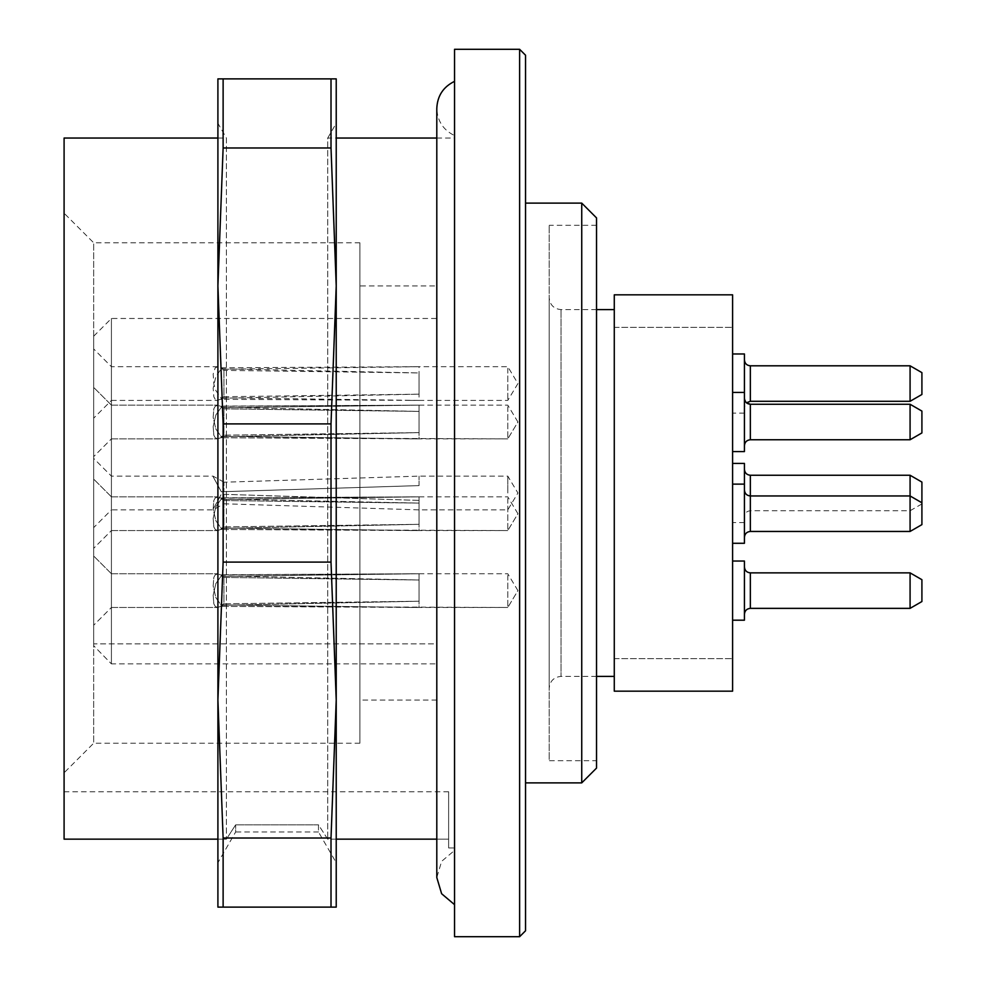 <?xml version="1.0" encoding="UTF-8"?>
<svg xmlns="http://www.w3.org/2000/svg" width="986" height="986" viewBox="0 0 986 986"><rect width="100%" height="100%" fill="white"/><g stroke="black" fill="none" stroke-linecap="round" stroke-linejoin="round"><path stroke-width="0.74" stroke-dasharray="4.93 3.7" d="M336.226 839.16L327.722 839.16L318.478 824.838L318.478 831.962L336.226 862.701L336.226 123.299L327.722 138.04L327.722 839.16L327.722 138.04L336.226 138.04M436.798 138.04L454.546 138.04L454.546 847.96L454.546 138.04M217.906 138.04L226.41 138.04L226.41 839.16L226.41 138.04L217.906 123.299L217.906 862.701L235.654 831.962L235.654 824.838L235.654 831.962L318.478 831.962L318.478 824.838L235.654 824.838L226.41 839.16L235.654 824.838L318.478 824.838L327.722 839.16L448.63 839.16L448.63 791.758L448.63 847.96L448.63 839.16L436.798 839.16M454.546 49.3L454.546 936.7M454.546 81.345L454.546 904.655L454.546 81.345M519.622 49.3L519.622 936.7M596.53 768.094L596.53 217.906M596.53 760.699L596.53 225.301L596.53 760.699L549.202 760.699L549.202 225.301L549.202 760.699M581.74 203.116L581.74 782.884M525.538 203.116L525.538 782.884L525.538 203.116M525.538 930.784L525.538 55.216M732.598 353.974L732.598 413.134L732.598 353.974M732.598 451.588L732.598 392.428L732.598 451.588L732.598 392.428L732.598 451.588L744.43 451.588L744.43 353.974M744.43 362.108L744.43 407.218L744.43 362.108M910.078 365.806L910.078 401.302M921.91 394.474L921.91 372.634M744.43 400.562L744.43 445.672L744.43 400.562M910.078 438.092L910.078 404.26L910.078 439.756L750.346 439.756L750.346 404.26L750.346 439.756L750.346 404.26L910.078 404.26L910.078 438.092M910.078 439.756L921.91 432.928L921.91 411.088L921.91 432.928L921.91 411.088L910.078 404.26M732.598 463.42L732.598 522.58L732.598 463.42M732.598 543.286L732.598 484.126L732.598 543.286L732.598 484.126L732.598 543.286L744.43 543.286L744.43 463.42M744.43 493L744.43 469.336L744.43 493M910.078 475.252L910.078 531.454L910.078 495.958L910.078 531.454L750.346 531.454L750.346 475.252M910.078 531.454L921.91 524.626L921.91 482.08M744.43 492.26L744.43 537.37L744.43 492.26M732.598 561.034L732.598 620.194L732.598 561.034L732.598 620.194L732.598 561.034L744.43 561.034L744.43 620.194L744.43 561.034L744.43 620.194L732.598 620.194M744.43 569.168L744.43 614.278L744.43 569.168M750.346 608.362L750.346 572.866L750.346 608.362L750.346 572.866L910.078 572.866L910.078 608.362M921.91 601.534L921.91 579.694M596.53 676.396L561.034 676.396L561.034 309.604L561.034 676.396C553.849 677.099 549.905 681.043 549.202 688.228L549.202 297.772L549.202 688.228M614.278 691.174L614.278 294.826L614.278 691.174L614.278 294.826L732.598 294.826L732.598 691.174M614.278 658.648L732.598 658.648L614.278 658.648M614.278 327.352L732.598 327.352L614.278 327.352M454.546 850.425L454.546 135.575L454.546 850.425L441.629 861.333L436.798 877.528L436.798 108.46C437.34 121.007 443.256 130.053 454.546 135.575M507.79 575.331L507.79 607.475L507.79 575.331M223.921 604.911L419.05 607.475L419.05 580.002L223.921 577.439L221.271 575.91L215.835 583.613L213.161 595.31L213.851 603.9L215.256 606.39L217.906 607.475L223.921 604.923L223.921 577.439L419.05 580.002L221.283 575.898L215.835 583.613L213.161 595.31L213.851 603.9L215.256 606.39L217.401 607.45L223.921 604.923L419.05 607.475L221.283 606.378L507.79 607.475L410.386 607.475L419.05 607.475L419.05 580.002L221.283 575.898L223.921 577.426L223.921 604.911M223.921 576.317L419.05 573.753L221.283 574.85L223.921 576.305L223.921 603.789L221.271 605.318L215.835 597.615L213.161 585.918L213.851 577.328L215.256 574.838L217.906 573.753L223.921 576.305L419.05 573.753L221.061 574.702L222.713 575.627L217.401 573.778L215.256 574.838L213.851 577.328L213.161 585.918L215.835 597.615L221.308 605.318L419.05 601.226L419.05 573.753L419.05 601.226L223.921 603.789L221.271 605.318L419.05 601.226L223.921 603.789L223.921 576.317M507.79 498.423L507.79 530.567L507.79 498.423M223.921 528.003L419.05 530.567L419.05 503.094L223.921 500.531L221.271 499.002L215.835 506.705L213.161 518.402L213.851 526.992L215.256 529.482L217.906 530.567L223.921 528.015L223.921 500.531L419.05 503.094L221.283 498.99L215.835 506.705L213.161 518.402L213.851 526.992L215.256 529.482L217.401 530.542L223.921 528.015L419.05 530.567L221.283 529.47L507.79 530.567L410.386 530.567L419.05 530.567L419.05 503.094L221.283 498.99L223.921 500.518L223.921 528.003M223.921 499.409L419.05 496.845L221.283 497.942L223.921 499.397L223.921 526.881L221.271 528.41L215.835 520.707L213.161 509.01L213.851 500.42L215.256 497.93L217.906 496.845L223.921 499.397L419.05 496.845L221.061 497.794L222.713 498.719L217.401 496.87L215.256 497.93L213.851 500.42L213.161 509.01L215.835 520.707L221.308 528.41L419.05 524.318L419.05 496.845L419.05 524.318L223.921 526.881L221.271 528.41L419.05 524.318L223.921 526.881L223.921 499.409M507.79 406.725L507.79 438.869L507.79 406.725M223.921 436.305L419.05 438.869L419.05 411.396L223.921 408.833L221.271 407.304L215.835 415.007L213.161 426.704L213.851 435.294L215.256 437.784L217.906 438.869L223.921 436.317L223.921 408.833L419.05 411.396L221.283 407.292L215.835 415.007L213.161 426.704L213.851 435.294L215.256 437.784L217.401 438.844L223.921 436.317L419.05 438.869L221.283 437.772L507.79 438.869L410.386 438.869L419.05 438.869L419.05 411.396L221.283 407.292L223.921 408.82L223.921 436.305M223.921 407.711L419.05 405.147L221.283 406.244L223.921 407.699L223.921 435.183L221.271 436.712L215.835 429.009L213.161 417.312L213.851 408.722L215.256 406.232L217.906 405.147L223.921 407.699L419.05 405.147L221.061 406.096L222.713 407.021L217.401 405.172L215.256 406.232L213.851 408.722L213.161 417.312L215.835 429.009L221.308 436.712L419.05 432.62L419.05 405.147L419.05 432.62L223.921 435.183L221.271 436.712L419.05 432.62L223.921 435.183L223.921 407.711M507.79 368.271L507.79 400.415L507.79 368.271M223.921 397.851L419.05 400.415L419.05 372.942L223.921 370.379L221.271 368.85L215.835 376.553L213.161 388.25L213.851 396.84L215.256 399.33L217.401 400.39L223.921 397.863L223.921 370.379M419.05 400.415L221.283 399.318M221.283 368.838L419.05 372.942M223.921 369.257L419.05 366.693L221.283 367.79L223.921 369.245L223.921 396.729L221.271 398.258L215.835 390.555L213.9 384.404L213.161 374.088L215.256 367.778L217.906 366.693L221.308 367.778M221.283 398.27L419.05 394.166L419.05 366.693M223.921 396.729L419.05 394.166M507.79 493L507.79 476.139L507.79 493M223.921 494.319L419.05 500.395L419.05 509.861L419.05 500.395L223.921 494.319C223.921 506.323 223.921 506.323 223.921 494.319C223.921 506.323 223.921 506.323 223.921 494.319L221.283 494.245C210.523 514.063 210.523 514.063 221.32 494.245C210.523 514.063 210.523 514.063 221.32 494.245L223.921 494.319M223.921 491.681L419.05 485.605L221.271 491.755C210.523 471.937 210.523 471.937 221.32 491.755C210.523 471.937 210.523 471.937 221.32 491.755L419.05 485.605L419.05 476.139L419.05 485.605L223.921 491.681C223.921 479.677 223.921 479.677 223.921 491.681C223.921 479.677 223.921 479.677 223.921 491.681M111.418 607.475L111.418 573.753L111.418 607.475L217.906 607.475L111.418 607.475L111.418 573.753L111.418 607.475L93.67 625.223L93.67 556.005L93.67 625.223L93.67 556.005L93.67 625.223L111.418 607.475M111.418 530.567L111.418 496.845L111.418 530.567L217.906 530.567L111.418 530.567L111.418 496.845L111.418 530.567L93.67 548.315L93.67 479.097L93.67 548.315L93.67 479.097L93.67 548.315L111.418 530.567M111.418 438.869L111.418 405.147L111.418 438.869L217.906 438.869L111.418 438.869L111.418 405.147L111.418 438.869L93.67 456.617L93.67 387.399L93.67 456.617L93.67 387.399L93.67 456.617L111.418 438.869M217.906 366.693L111.418 366.693L93.67 348.945L93.67 418.163L111.418 400.415L111.418 366.693L111.418 400.415L217.906 400.415M410.386 400.415L507.79 400.415L517.921 383.554L507.79 366.693L410.386 366.693M224.044 482.216L213.075 476.139L111.418 476.139L93.67 458.391L93.67 527.609L111.418 509.861L111.418 476.139L111.418 509.861L213.075 509.861L224.044 503.784M223.921 503.784L419.05 509.861L507.79 509.861L517.921 493L507.79 476.139L419.05 476.139L223.921 482.216M111.418 573.753L93.67 556.005L111.418 573.753L217.906 573.753L111.418 573.753M111.418 496.845L93.67 479.097L111.418 496.845L217.906 496.845L111.418 496.845M111.418 405.147L93.67 387.399L111.418 405.147L217.906 405.147L111.418 405.147M93.67 418.163L93.67 348.945M93.67 527.609L93.67 458.391M93.67 645.707L93.67 643.858L436.798 643.858L436.798 663.874L436.798 643.858L93.67 643.858L93.67 645.707L93.67 336.226L93.67 645.707L111.418 663.874L93.67 645.707M111.418 663.874L111.418 318.478L111.418 663.874L436.798 663.874L111.418 663.874M436.798 663.874L436.798 318.478L436.798 663.874M436.798 700.06L436.798 285.94L436.798 700.06L359.89 700.06L359.89 285.94L436.798 285.94M359.89 285.94L359.89 700.06M359.89 242.778L359.89 743.222L359.89 242.778L93.67 242.778L93.67 743.222L93.67 242.778L64.09 213.198L64.09 772.802L64.09 213.198M359.89 743.222L93.67 743.222L64.09 772.802M64.09 839.16L64.09 138.04M226.41 839.16L217.906 839.16L226.41 839.16M336.226 700.06L336.226 285.94L331.013 423.894L331.013 562.106L336.226 700.06L331.013 838.014L331.013 907.12L336.226 907.12L336.226 78.88L217.906 78.88L217.906 907.12L223.119 907.12L223.119 838.014L217.906 700.06L223.119 562.106L223.119 423.894L217.906 285.94L217.906 700.06M331.013 78.88L331.013 147.986L223.119 147.986L223.119 78.88M331.013 562.106L223.119 562.106M331.013 423.894L223.119 423.894M331.013 907.12L223.119 907.12M331.013 838.014L223.119 838.014M217.906 285.94L223.119 147.986M331.013 147.986L336.226 285.94M750.346 401.302L750.346 365.806M750.346 497.622L750.346 531.454L750.346 497.622M448.63 847.96L454.546 847.96M596.53 225.301L549.202 225.301M744.43 413.134L732.598 413.134M744.43 398.344L746.439 402.781L744.43 407.218M744.43 392.428L732.598 392.428M744.43 522.58L732.598 522.58M921.91 503.92L910.078 510.748L750.346 510.748C746.747 511.093 744.775 513.065 744.43 516.664M744.43 484.126L732.598 484.126M921.91 502.786L910.078 495.958L750.346 495.958M596.53 309.604L561.034 309.604C553.849 308.901 549.905 304.957 549.202 297.772M517.921 590.614L507.79 573.753L517.921 590.614L507.79 607.475L517.921 590.614M221.061 606.526L222.713 605.601L221.061 606.526M517.921 513.706L507.79 496.845L517.921 513.706L507.79 530.567L517.921 513.706M221.061 529.618L222.713 528.693L221.061 529.618M517.921 422.008L507.79 405.147L517.921 422.008L507.79 438.869L517.921 422.008M221.061 437.92L222.713 436.995L221.061 437.92M221.061 399.466L222.713 398.541M221.061 367.642L222.713 368.567M410.386 573.753L507.79 573.753L410.386 573.753M410.386 496.845L507.79 496.845L410.386 496.845M410.386 405.147L507.79 405.147L410.386 405.147M93.67 336.226L111.418 318.478L436.798 318.478M448.63 791.758L64.09 791.758"/><path stroke-width="1.48" d="M336.226 138.04L436.798 138.04M436.798 839.16L336.226 839.16M454.546 936.7L454.546 49.3L519.622 49.3L519.622 936.7L454.546 936.7M581.74 203.116L596.53 217.906L596.53 768.094L581.74 782.884L581.74 203.116L525.538 203.116M519.622 49.3L525.538 55.216L525.538 930.784L519.622 936.7M732.598 353.974L744.43 353.974L744.43 451.588L732.598 451.588M910.078 365.806L921.91 372.634L921.91 394.474L910.078 401.302L910.078 365.806L750.346 365.806L750.346 401.302L746.439 402.781L750.346 404.26L750.346 439.756C746.747 440.101 744.775 442.073 744.43 445.672C744.775 442.073 746.747 440.101 750.346 439.756L910.078 439.756L910.078 404.26L750.346 404.26C746.747 403.915 744.775 401.943 744.43 398.344M732.598 463.42L744.43 463.42L744.43 543.286L732.598 543.286M910.078 475.252L921.91 482.08L921.91 502.786L910.078 495.958L910.078 475.252L750.346 475.252L750.346 531.454C746.747 531.799 744.775 533.771 744.43 537.37C744.775 533.771 746.747 531.799 750.346 531.454L910.078 531.454L910.078 495.958L750.346 495.958C746.747 495.613 744.775 493.641 744.43 490.042C744.775 493.641 746.747 495.613 750.346 495.958M921.91 502.786L921.91 524.626L910.078 531.454M910.078 404.26L921.91 411.088L921.91 432.928L910.078 439.756M732.598 561.034L744.43 561.034L744.43 620.194L732.598 620.194M921.91 579.694L910.078 572.866L921.91 579.694L921.91 601.534L910.078 608.362L910.078 572.866L750.346 572.866L750.346 608.362C746.747 608.707 744.775 610.679 744.43 614.278C744.775 610.679 746.747 608.707 750.346 608.362L910.078 608.362L750.346 608.362M614.278 691.174L732.598 691.174L614.278 691.174L614.278 294.826L732.598 294.826L732.598 691.174M454.546 904.655L441.629 893.735L436.798 877.528L436.798 108.46C437.34 95.913 443.256 86.867 454.546 81.345M217.906 138.04L64.09 138.04L64.09 839.16L217.906 839.16L64.09 839.16M336.226 862.701L336.226 700.06L336.226 907.12L217.906 907.12L217.906 700.06L217.906 862.701M336.226 285.94L336.226 700.06L331.013 562.106L331.013 423.894L336.226 285.94L331.013 147.986L331.013 78.88L336.226 78.88L336.226 285.94L336.226 123.299M217.906 123.299L217.906 285.94L217.906 78.88L223.119 78.88L223.119 147.986L217.906 285.94L223.119 423.894L223.119 562.106L217.906 700.06L217.906 285.94M331.013 423.894L223.119 423.894M331.013 562.106L223.119 562.106M331.013 78.88L223.119 78.88M331.013 147.986L223.119 147.986M331.013 907.12L331.013 838.014L223.119 838.014L223.119 907.12M217.906 700.06L223.119 838.014M331.013 838.014L336.226 700.06M525.538 782.884L581.74 782.884M750.346 365.806C746.747 365.461 744.775 363.489 744.43 359.89M910.078 401.302L750.346 401.302M750.346 475.252C746.747 474.907 744.775 472.935 744.43 469.336M744.43 484.126L732.598 484.126M750.346 572.866C746.747 572.521 744.775 570.549 744.43 566.95C744.775 570.549 746.747 572.521 750.346 572.866M744.43 392.428L732.598 392.428M921.91 601.534L910.078 608.362M614.278 309.604L596.53 309.604M614.278 676.396L596.53 676.396"/></g></svg>
